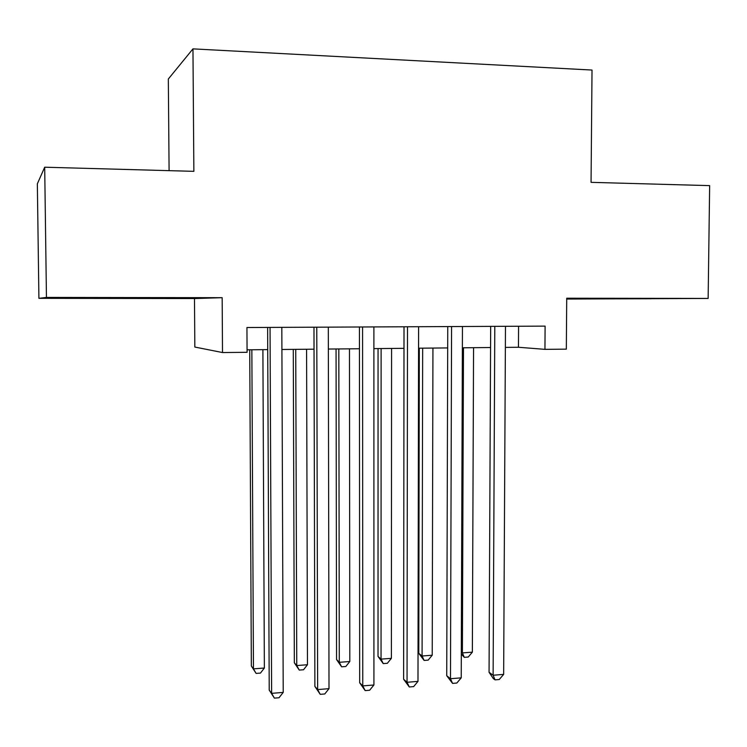 <?xml version="1.0" encoding="UTF-8"?>
<svg xmlns="http://www.w3.org/2000/svg" width="747" height="747" viewBox="0 0 747 747"><rect width="100%" height="100%" fill="white"/><g stroke="black" fill="none" stroke-linecap="round" stroke-linejoin="round"><path stroke-width="1.12" d="M103.217 298.184L142.985 298.081L103.217 298.184M602.95 298.884L651.085 298.735L602.95 298.884M194.481 298.548L222.167 297.689L46.445 297.418L44.699 167.207L37.35 183.799L38.909 298.333L194.481 298.548L194.836 347.047L222.503 352.547L247.07 352.304L246.94 327.522L545.105 326.122L544.946 349.353L566.329 349.148L566.721 298.221L708.137 298.436L566.712 299.052M169.093 170.652L168.327 79.014L192.959 48.872L592.026 70.05L591.054 182.343L709.65 185.63L708.137 298.436M46.445 297.418L38.909 298.333M222.167 297.689L222.503 352.547M44.699 167.207L193.865 171.343L192.959 48.872M505.364 347.392L518.455 347.262L544.946 349.353M247.061 349.811L267.725 349.615M281.908 349.484L314.029 349.185M328.353 349.045L359.447 348.756M373.892 348.616L403.987 348.335M418.563 348.205L447.696 347.925M462.374 347.794L490.574 347.523M518.577 326.252L518.455 347.262M490.667 326.383L489.061 672.3L493.123 675.241L494.794 326.364M503.655 674.382L499.229 679.518L495.028 679.863L493.123 675.241L503.655 674.382L505.476 326.308M495.028 679.863L493.393 678.668L489.061 672.3M463.476 347.785L462.393 652.915L472.356 652.159L473.561 347.682M461.31 652.131L462.393 652.915L464.279 657.332L461.301 654.008M472.356 652.159L468.257 657.024L464.279 657.332M447.752 326.579L446.734 675.727L450.488 678.724L451.571 326.56M461.226 677.846L456.837 683.029L452.561 683.384L450.488 678.724L461.226 677.846L462.449 326.514M452.561 683.384L446.734 675.727M404.015 326.784L403.613 679.219L407.05 682.282L407.498 326.766M417.984 681.385L413.651 686.605L409.281 686.96L407.05 682.282L417.984 681.385L418.6 326.719M409.281 686.96L403.613 679.219M359.428 326.999L359.671 682.777L362.771 685.895L362.575 326.981M373.92 684.99L369.634 690.247L365.18 690.611L362.771 685.895L373.92 684.99L373.892 326.925M365.18 690.611L359.671 682.777M313.973 327.214L314.879 686.409L317.643 689.584L316.775 327.195M329.007 688.659L324.768 693.963L320.23 694.337L317.643 689.584L329.007 688.659L328.307 327.139M320.23 694.337L314.879 686.409M419.31 348.195L418.778 653.345L422.083 655.997L432.224 655.222L432.933 348.065M422.662 348.167L422.083 655.997L424.119 660.432L418.778 653.345M432.224 655.222L428.162 660.124L424.119 660.432M378.057 348.578L378.029 656.426L381.054 659.125L391.381 658.34L391.577 348.457M381.119 348.55L381.054 659.125L383.239 663.597L378.029 656.426M391.381 658.34L387.357 663.28L383.239 663.597M336.057 348.97L336.561 659.564L339.287 662.309L349.801 661.506L349.465 348.849M338.821 348.952L339.287 662.309L341.622 666.81L336.561 659.564M349.801 661.506L345.824 666.492L341.622 666.81M293.282 349.372L294.337 662.766L296.764 665.558L307.465 664.737L306.578 349.251M295.737 349.353L296.764 665.558L299.258 670.087L294.337 662.766M307.465 664.737L303.534 669.76L299.258 670.087M267.631 327.429L269.219 690.107L271.628 693.347L270.05 327.419M283.216 692.404L279.023 697.745L274.401 698.128L271.628 693.347L283.216 692.404L281.824 327.363M274.401 698.128L269.219 690.107M249.731 349.783L251.347 666.016L253.457 668.864L264.363 668.033L262.897 349.661M251.851 349.764L253.457 668.864L256.118 673.421L251.347 666.016M264.363 668.033L260.47 673.084L256.118 673.421"/></g></svg>

